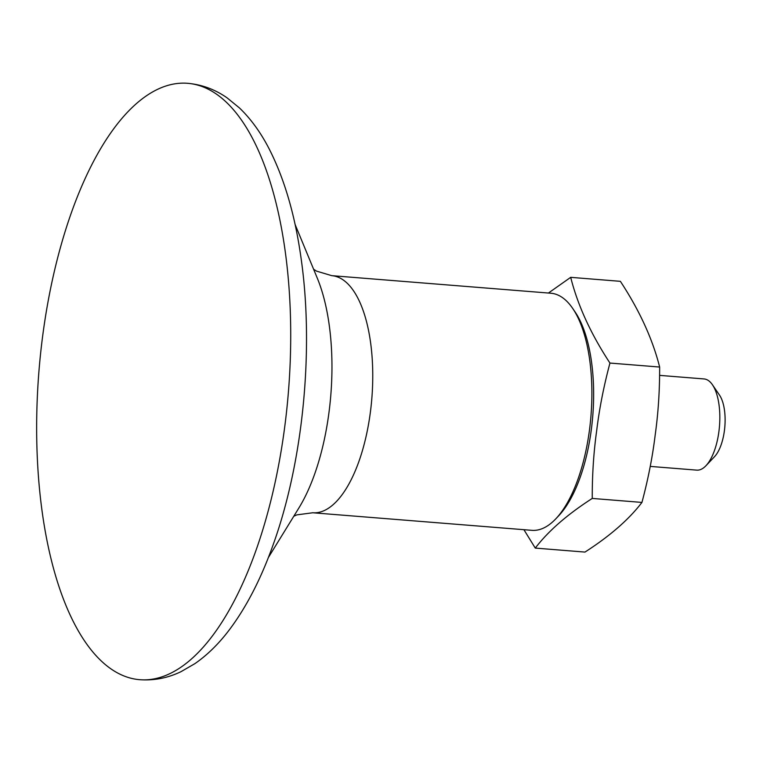 <?xml version="1.0" encoding="UTF-8"?>
<svg xmlns="http://www.w3.org/2000/svg" width="763" height="763" viewBox="0 0 763 763"><rect width="100%" height="100%" fill="white"/><g stroke="black" fill="none" stroke-linecap="round" stroke-linejoin="round"><path stroke-width="1.14" d="M555.798 518.84L558.659 515.817A115.27 48.231 -85.4 0 0 592.765 415.902A115.27 48.231 -85.4 0 0 575.016 311.838L572.67 308.395A118.933 49.757 94.6 0 1 576.179 314.165A118.933 49.757 94.6 0 1 555.798 518.84A118.933 49.757 94.6 0 1 531.878 530.333L312.744 512.765A118.933 49.757 -85.4 0 0 358.858 461.596A118.933 49.757 -85.4 0 0 357.046 296.597A118.933 49.757 -85.4 0 0 331.762 275.662L316.483 271.103L313.593 269.205M331.762 275.662L550.886 293.23A118.933 49.757 94.6 0 1 572.67 308.395M76.176 627.043A299.153 125.161 -85.4 0 0 139.782 679.699A299.153 125.161 -85.4 0 0 255.767 551A299.153 125.161 -85.4 0 0 284.637 247.298A299.153 125.161 -85.4 0 0 187.603 83.301A299.153 125.161 -85.4 0 0 50.701 287.966A299.153 125.161 -85.4 0 0 76.176 627.043M705.956 465.716L714.569 456.627A34.764 14.545 -85.4 0 0 724.85 426.498A34.764 14.545 -85.4 0 0 719.499 395.11L712.442 384.771A45.742 19.142 94.6 0 1 719.49 426.069A45.742 19.142 94.6 0 1 705.956 465.716A45.742 19.142 94.6 0 1 696.753 470.132L650.238 466.403M659.661 375.377L704.068 378.944A45.742 19.142 94.6 0 1 706.309 379.449A45.742 19.142 94.6 0 1 712.442 384.771M548.425 293.04L570.686 277.341C577.782 305.429 590.877 334.003 609.952 363.064C603.781 386.135 599.365 408.577 596.714 430.399C593.662 452.182 592.174 474.863 592.25 498.43C567.271 514.51 548.282 531.058 535.273 548.092L523.914 529.694M609.952 363.064L659.642 367.041C652.556 338.953 639.461 310.379 620.376 281.328L570.686 277.341M592.25 498.43L641.941 502.416C648.111 479.345 652.527 456.903 655.179 435.082C658.231 413.298 659.718 390.618 659.642 367.051M641.941 502.416C628.95 519.45 609.961 536.007 584.973 552.078L535.273 548.092M268.357 557.553L298.858 508.015A149.1 62.375 -85.4 0 0 314.537 474.395A149.1 62.375 -85.4 0 0 317.284 278.142L295.062 224.37M293.784 516.246L296.826 514.872L312.744 512.765M139.782 679.699C154.069 680.701 167.812 678.03 181.012 671.669L194.908 663.638C207.898 654.625 219.792 642.789 230.598 628.14C247.222 605.574 261.413 577.753 273.173 544.668C303.207 461.481 314.127 349.149 301.118 258.571C295.1 215.328 284.408 178.695 269.043 148.671C260.708 132.485 250.855 118.914 239.468 107.945L227.021 97.798C215.013 89.424 201.871 84.588 187.603 83.301"/></g></svg>
